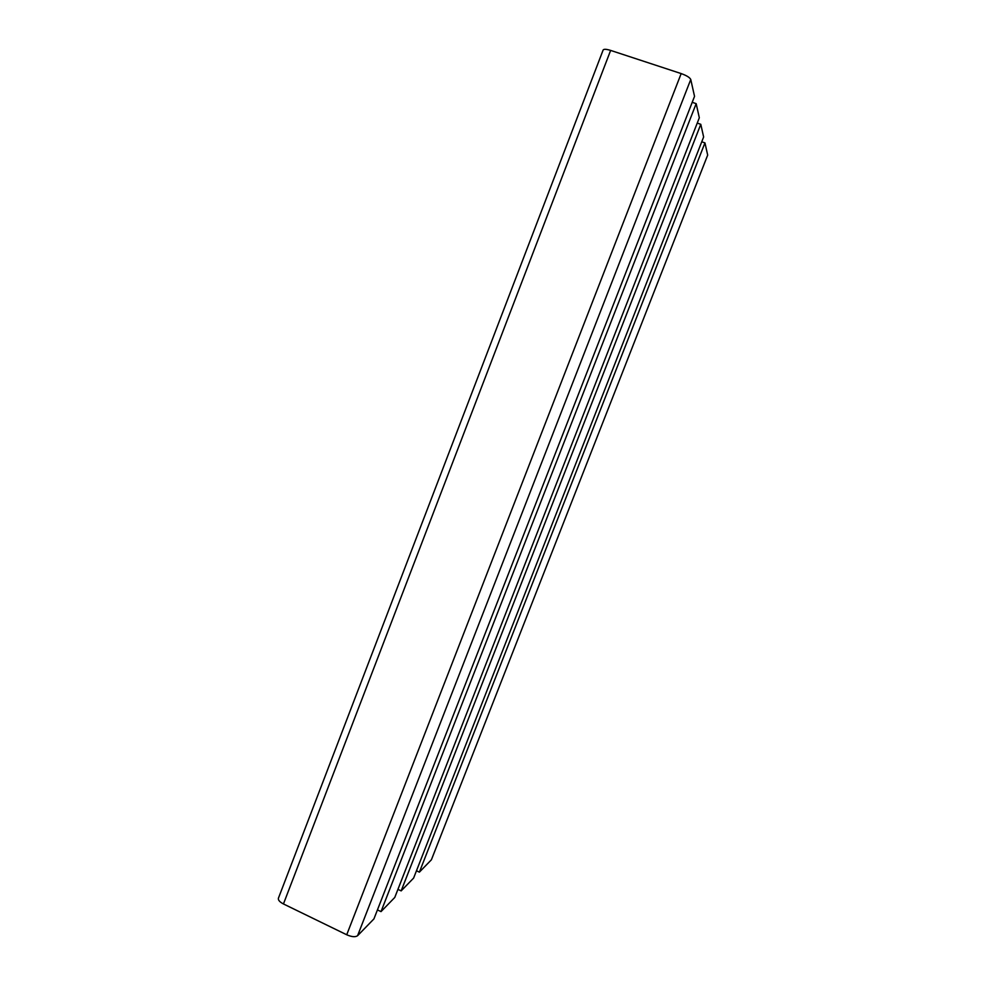 <?xml version="1.0" encoding="UTF-8"?>
<svg xmlns="http://www.w3.org/2000/svg" width="986" height="986" viewBox="0 0 986 986"><rect width="100%" height="100%" fill="white"/><g stroke="black" fill="none" stroke-linecap="round" stroke-linejoin="round"><path stroke-width="1.48" d="M707.677 155.098L431.4 859.78L707.677 155.098L704.953 142.884L419.383 872.142L431.4 859.78M701.749 141.811L704.953 142.884M416.462 870.761L419.383 872.142M413.602 878.095L703.634 136.992L700.787 124.298L401.154 890.888L413.602 878.095M697.238 123.102L700.787 124.298M397.937 889.36L401.154 890.888M394.77 897.457L699.32 117.765L696.165 103.641L381.015 911.619L394.77 897.457M692.209 102.322L696.165 103.641M377.441 909.905L381.015 911.619M373.928 918.903L694.538 96.357L690.755 79.484C689.818 77.512 686.626 75.54 681.166 73.58L610.63 50.409C606.378 49.103 603.888 48.955 603.149 49.99L278.397 898.258C278.027 900.095 279.704 901.98 283.45 903.952L346.715 934.765C351.743 936.947 355.367 937.267 357.585 935.714L373.928 918.903M357.585 935.714L690.755 79.484M346.715 934.765L681.166 73.58M283.45 903.952L610.63 50.409"/></g></svg>
